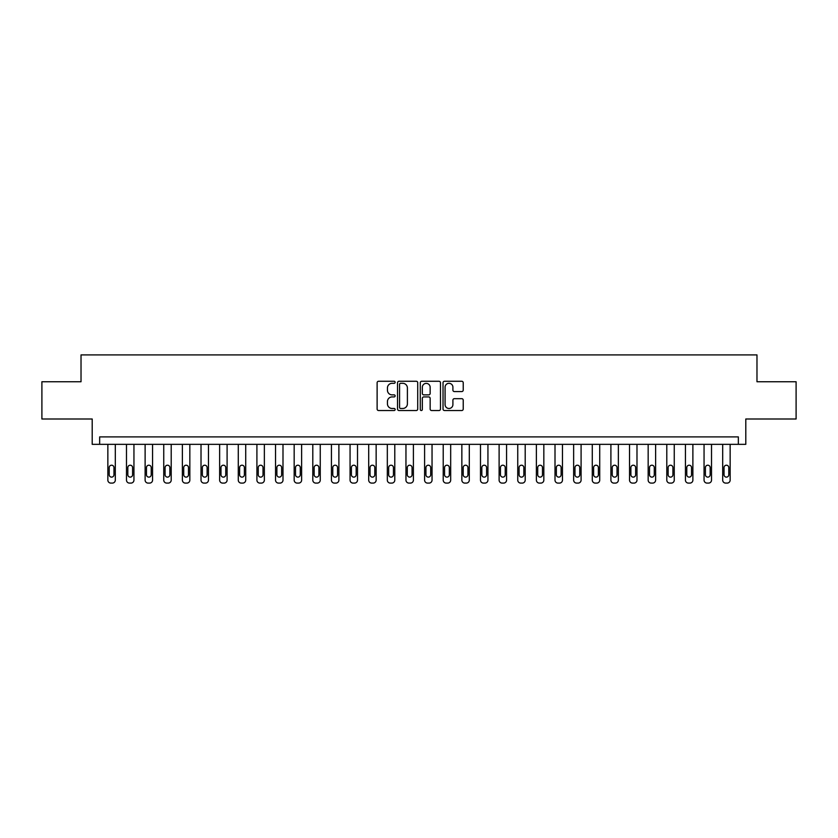 <?xml version="1.0" encoding="UTF-8"?>
<svg xmlns="http://www.w3.org/2000/svg" width="838" height="838" viewBox="0 0 838 838"><rect width="100%" height="100%" fill="white"/><g stroke="black" fill="none" stroke-linecap="round" stroke-linejoin="round"><path stroke-width="1.26" d="M395.148 382.296A1.027 1.027 0 0 0 394.132 381.269L378.587 381.269A1.467 1.467 0 0 0 377.121 382.725L377.121 409.059A1.467 1.467 0 0 0 378.587 410.526L394.132 410.526A1.027 1.027 0 0 0 395.148 409.499A1.027 1.027 0 0 0 394.132 408.483L392.121 408.483A4.682 4.682 0 0 1 387.439 403.801L387.439 401.601A4.682 4.682 0 0 1 392.121 396.919L394.132 396.919A1.027 1.027 0 0 0 395.148 395.892A1.027 1.027 0 0 0 394.132 394.876L392.121 394.876A4.682 4.682 0 0 1 387.439 390.194L387.439 387.994A4.682 4.682 0 0 1 392.121 383.312L394.132 383.312A1.027 1.027 0 0 0 395.148 382.296M461.759 391.576A1.467 1.467 0 0 0 463.225 390.12L463.225 382.725A1.467 1.467 0 0 0 461.759 381.269L444.496 381.269A1.467 1.467 0 0 0 443.03 382.725L443.03 409.059A1.467 1.467 0 0 0 444.496 410.526L461.759 410.526A1.467 1.467 0 0 0 463.225 409.059L463.225 400.145A1.467 1.467 0 0 0 461.759 398.679L454.374 398.679A1.467 1.467 0 0 0 452.908 400.145L452.908 404.565A3.918 3.918 0 0 1 448.99 408.483A3.918 3.918 0 0 1 445.083 404.565L445.083 387.229A3.918 3.918 0 0 1 448.99 383.312A3.918 3.918 0 0 1 452.908 387.229L452.908 390.12A1.467 1.467 0 0 0 454.374 391.576L461.759 391.576M738.341 444.339L745.799 444.339L745.799 419L796.1 419L796.1 381.74L756.976 381.74L756.976 354.903L81.024 354.903L81.024 381.74L41.9 381.74L41.9 419L92.201 419L92.201 444.339L738.341 444.339L738.341 436.891L99.659 436.891L99.659 444.339M417.722 382.725A1.467 1.467 0 0 0 416.256 381.269L398.993 381.269A1.467 1.467 0 0 0 397.526 382.725L397.526 409.059A1.467 1.467 0 0 0 398.993 410.526L416.256 410.526A1.467 1.467 0 0 0 417.722 409.059L417.722 382.725M421.744 381.269L439.007 381.269A1.467 1.467 0 0 1 440.474 382.725L440.474 409.059A1.467 1.467 0 0 1 439.007 410.526L431.622 410.526A1.467 1.467 0 0 1 430.156 409.059L430.156 398.385A1.467 1.467 0 0 0 428.689 396.919L423.787 396.919A1.467 1.467 0 0 0 422.331 398.385L422.331 409.499A1.027 1.027 0 0 1 421.305 410.526A1.027 1.027 0 0 1 420.278 409.499L420.278 382.725A1.467 1.467 0 0 1 421.744 381.269M400.606 383.312A1.027 1.027 0 0 0 399.579 384.338L399.579 407.457A1.027 1.027 0 0 0 400.606 408.483L402.722 408.483A4.682 4.682 0 0 0 407.404 403.801L407.404 387.994A4.682 4.682 0 0 0 402.722 383.312L400.606 383.312M430.156 387.303A3.918 3.918 0 0 0 426.238 383.385A3.918 3.918 0 0 0 422.331 387.303L422.331 393.41A1.467 1.467 0 0 0 423.787 394.876L428.689 394.876A1.467 1.467 0 0 0 430.156 393.41L430.156 387.303M115.309 444.339L115.309 480.111A2.985 2.985 0 0 1 112.323 483.097L110.836 483.097A2.985 2.985 0 0 1 107.851 480.111L107.851 444.339M113.968 474.748L113.968 467.594A2.388 2.388 0 0 0 111.58 465.205A2.388 2.388 0 0 0 109.202 467.594L109.202 474.748A2.388 2.388 0 0 0 111.58 477.126A2.388 2.388 0 0 0 113.968 474.748M133.944 444.339L133.944 480.111A2.985 2.985 0 0 1 130.958 483.097L129.471 483.097A2.985 2.985 0 0 1 126.486 480.111L126.486 444.339M132.593 474.748L132.593 467.594A2.388 2.388 0 0 0 130.215 465.205A2.388 2.388 0 0 0 127.826 467.594L127.826 474.748A2.388 2.388 0 0 0 130.215 477.126A2.388 2.388 0 0 0 132.593 474.748M152.568 444.339L152.568 480.111A2.985 2.985 0 0 1 149.593 483.097L148.096 483.097A2.985 2.985 0 0 1 145.121 480.111L145.121 444.339M151.228 474.748L151.228 467.594A2.388 2.388 0 0 0 148.839 465.205A2.388 2.388 0 0 0 146.461 467.594L146.461 474.748A2.388 2.388 0 0 0 148.839 477.126A2.388 2.388 0 0 0 151.228 474.748M171.203 444.339L171.203 480.111A2.985 2.985 0 0 1 168.218 483.097L166.731 483.097A2.985 2.985 0 0 1 163.745 480.111L163.745 444.339M169.863 474.748L169.863 467.594A2.388 2.388 0 0 0 167.474 465.205A2.388 2.388 0 0 0 165.086 467.594L165.086 474.748A2.388 2.388 0 0 0 167.474 477.126A2.388 2.388 0 0 0 169.863 474.748M189.838 444.339L189.838 480.111A2.985 2.985 0 0 1 186.853 483.097L185.366 483.097A2.985 2.985 0 0 1 182.38 480.111L182.38 444.339M188.487 474.748L188.487 467.594A2.388 2.388 0 0 0 186.109 465.205A2.388 2.388 0 0 0 183.721 467.594L183.721 474.748A2.388 2.388 0 0 0 186.109 477.126A2.388 2.388 0 0 0 188.487 474.748M208.463 444.339L208.463 480.111A2.985 2.985 0 0 1 205.488 483.097L203.99 483.097A2.985 2.985 0 0 1 201.015 480.111L201.015 444.339M207.122 474.748L207.122 467.594A2.388 2.388 0 0 0 204.734 465.205A2.388 2.388 0 0 0 202.356 467.594L202.356 474.748A2.388 2.388 0 0 0 204.734 477.126A2.388 2.388 0 0 0 207.122 474.748M227.098 444.339L227.098 480.111A2.985 2.985 0 0 1 224.113 483.097L222.625 483.097A2.985 2.985 0 0 1 219.64 480.111L219.64 444.339M225.757 474.748L225.757 467.594A2.388 2.388 0 0 0 223.369 465.205A2.388 2.388 0 0 0 220.981 467.594L220.981 474.748A2.388 2.388 0 0 0 223.369 477.126A2.388 2.388 0 0 0 225.757 474.748M245.723 444.339L245.723 480.111A2.985 2.985 0 0 1 242.748 483.097L241.26 483.097A2.985 2.985 0 0 1 238.275 480.111L238.275 444.339M244.382 474.748L244.382 467.594A2.388 2.388 0 0 0 242.004 465.205A2.388 2.388 0 0 0 239.616 467.594L239.616 474.748A2.388 2.388 0 0 0 242.004 477.126A2.388 2.388 0 0 0 244.382 474.748M264.358 444.339L264.358 480.111A2.985 2.985 0 0 1 261.383 483.097L259.885 483.097A2.985 2.985 0 0 1 256.91 480.111L256.91 444.339M263.017 474.748L263.017 467.594A2.388 2.388 0 0 0 260.628 465.205A2.388 2.388 0 0 0 258.251 467.594L258.251 474.748A2.388 2.388 0 0 0 260.628 477.126A2.388 2.388 0 0 0 263.017 474.748M282.993 444.339L282.993 480.111A2.985 2.985 0 0 1 280.007 483.097L278.52 483.097A2.985 2.985 0 0 1 275.534 480.111L275.534 444.339M281.652 474.748L281.652 467.594A2.388 2.388 0 0 0 279.264 465.205A2.388 2.388 0 0 0 276.875 467.594L276.875 474.748A2.388 2.388 0 0 0 279.264 477.126A2.388 2.388 0 0 0 281.652 474.748M301.617 444.339L301.617 480.111A2.985 2.985 0 0 1 298.642 483.097L297.155 483.097A2.985 2.985 0 0 1 294.169 480.111L294.169 444.339M300.276 474.748L300.276 467.594A2.388 2.388 0 0 0 297.899 465.205A2.388 2.388 0 0 0 295.51 467.594L295.51 474.748A2.388 2.388 0 0 0 297.899 477.126A2.388 2.388 0 0 0 300.276 474.748M320.252 444.339L320.252 480.111A2.985 2.985 0 0 1 317.277 483.097L315.779 483.097A2.985 2.985 0 0 1 312.804 480.111L312.804 444.339M318.911 474.748L318.911 467.594A2.388 2.388 0 0 0 316.523 465.205A2.388 2.388 0 0 0 314.145 467.594L314.145 474.748A2.388 2.388 0 0 0 316.523 477.126A2.388 2.388 0 0 0 318.911 474.748M338.887 444.339L338.887 480.111A2.985 2.985 0 0 1 335.902 483.097L334.414 483.097A2.985 2.985 0 0 1 331.429 480.111L331.429 444.339M337.546 474.748L337.546 467.594A2.388 2.388 0 0 0 335.158 465.205A2.388 2.388 0 0 0 332.77 467.594L332.77 474.748A2.388 2.388 0 0 0 335.158 477.126A2.388 2.388 0 0 0 337.546 474.748M357.512 444.339L357.512 480.111A2.985 2.985 0 0 1 354.537 483.097L353.049 483.097A2.985 2.985 0 0 1 350.064 480.111L350.064 444.339M356.171 474.748L356.171 467.594A2.388 2.388 0 0 0 353.793 465.205A2.388 2.388 0 0 0 351.405 467.594L351.405 474.748A2.388 2.388 0 0 0 353.793 477.126A2.388 2.388 0 0 0 356.171 474.748M376.147 444.339L376.147 480.111A2.985 2.985 0 0 1 373.172 483.097L371.674 483.097A2.985 2.985 0 0 1 368.699 480.111L368.699 444.339M374.806 474.748L374.806 467.594A2.388 2.388 0 0 0 372.418 465.205A2.388 2.388 0 0 0 370.04 467.594L370.04 474.748A2.388 2.388 0 0 0 372.418 477.126A2.388 2.388 0 0 0 374.806 474.748M394.782 444.339L394.782 480.111A2.985 2.985 0 0 1 391.796 483.097L390.309 483.097A2.985 2.985 0 0 1 387.324 480.111L387.324 444.339M393.441 474.748L393.441 467.594A2.388 2.388 0 0 0 391.053 465.205A2.388 2.388 0 0 0 388.664 467.594L388.664 474.748A2.388 2.388 0 0 0 391.053 477.126A2.388 2.388 0 0 0 393.441 474.748M413.406 444.339L413.406 480.111A2.985 2.985 0 0 1 410.431 483.097L408.944 483.097A2.985 2.985 0 0 1 405.959 480.111L405.959 444.339M412.066 474.748L412.066 467.594A2.388 2.388 0 0 0 409.688 465.205A2.388 2.388 0 0 0 407.299 467.594L407.299 474.748A2.388 2.388 0 0 0 409.688 477.126A2.388 2.388 0 0 0 412.066 474.748M432.041 444.339L432.041 480.111A2.985 2.985 0 0 1 429.056 483.097L427.569 483.097A2.985 2.985 0 0 1 424.594 480.111L424.594 444.339M430.701 474.748L430.701 467.594A2.388 2.388 0 0 0 428.312 465.205A2.388 2.388 0 0 0 425.934 467.594L425.934 474.748A2.388 2.388 0 0 0 428.312 477.126A2.388 2.388 0 0 0 430.701 474.748M450.676 444.339L450.676 480.111A2.985 2.985 0 0 1 447.691 483.097L446.204 483.097A2.985 2.985 0 0 1 443.218 480.111L443.218 444.339M449.336 474.748L449.336 467.594A2.388 2.388 0 0 0 446.947 465.205A2.388 2.388 0 0 0 444.559 467.594L444.559 474.748A2.388 2.388 0 0 0 446.947 477.126A2.388 2.388 0 0 0 449.336 474.748M469.301 444.339L469.301 480.111A2.985 2.985 0 0 1 466.326 483.097L464.828 483.097A2.985 2.985 0 0 1 461.853 480.111L461.853 444.339M467.96 474.748L467.96 467.594A2.388 2.388 0 0 0 465.582 465.205A2.388 2.388 0 0 0 463.194 467.594L463.194 474.748A2.388 2.388 0 0 0 465.582 477.126A2.388 2.388 0 0 0 467.96 474.748M487.936 444.339L487.936 480.111A2.985 2.985 0 0 1 484.951 483.097L483.463 483.097A2.985 2.985 0 0 1 480.488 480.111L480.488 444.339M486.595 474.748L486.595 467.594A2.388 2.388 0 0 0 484.207 465.205A2.388 2.388 0 0 0 481.829 467.594L481.829 474.748A2.388 2.388 0 0 0 484.207 477.126A2.388 2.388 0 0 0 486.595 474.748M506.571 444.339L506.571 480.111A2.985 2.985 0 0 1 503.586 483.097L502.098 483.097A2.985 2.985 0 0 1 499.113 480.111L499.113 444.339M505.23 474.748L505.23 467.594A2.388 2.388 0 0 0 502.842 465.205A2.388 2.388 0 0 0 500.454 467.594L500.454 474.748A2.388 2.388 0 0 0 502.842 477.126A2.388 2.388 0 0 0 505.23 474.748M525.196 444.339L525.196 480.111A2.985 2.985 0 0 1 522.221 483.097L520.723 483.097A2.985 2.985 0 0 1 517.748 480.111L517.748 444.339M523.855 474.748L523.855 467.594A2.388 2.388 0 0 0 521.477 465.205A2.388 2.388 0 0 0 519.089 467.594L519.089 474.748A2.388 2.388 0 0 0 521.477 477.126A2.388 2.388 0 0 0 523.855 474.748M543.831 444.339L543.831 480.111A2.985 2.985 0 0 1 540.845 483.097L539.358 483.097A2.985 2.985 0 0 1 536.383 480.111L536.383 444.339M542.49 474.748L542.49 467.594A2.388 2.388 0 0 0 540.101 465.205A2.388 2.388 0 0 0 537.724 467.594L537.724 474.748A2.388 2.388 0 0 0 540.101 477.126A2.388 2.388 0 0 0 542.49 474.748M562.466 444.339L562.466 480.111A2.985 2.985 0 0 1 559.48 483.097L557.993 483.097A2.985 2.985 0 0 1 555.007 480.111L555.007 444.339M561.125 474.748L561.125 467.594A2.388 2.388 0 0 0 558.736 465.205A2.388 2.388 0 0 0 556.348 467.594L556.348 474.748A2.388 2.388 0 0 0 558.736 477.126A2.388 2.388 0 0 0 561.125 474.748M581.09 444.339L581.09 480.111A2.985 2.985 0 0 1 578.115 483.097L576.617 483.097A2.985 2.985 0 0 1 573.642 480.111L573.642 444.339M579.749 474.748L579.749 467.594A2.388 2.388 0 0 0 577.372 465.205A2.388 2.388 0 0 0 574.983 467.594L574.983 474.748A2.388 2.388 0 0 0 577.372 477.126A2.388 2.388 0 0 0 579.749 474.748M599.725 444.339L599.725 480.111A2.985 2.985 0 0 1 596.74 483.097L595.252 483.097A2.985 2.985 0 0 1 592.277 480.111L592.277 444.339M598.384 474.748L598.384 467.594A2.388 2.388 0 0 0 595.996 465.205A2.388 2.388 0 0 0 593.618 467.594L593.618 474.748A2.388 2.388 0 0 0 595.996 477.126A2.388 2.388 0 0 0 598.384 474.748M618.36 444.339L618.36 480.111A2.985 2.985 0 0 1 615.375 483.097L613.887 483.097A2.985 2.985 0 0 1 610.902 480.111L610.902 444.339M617.019 474.748L617.019 467.594A2.388 2.388 0 0 0 614.631 465.205A2.388 2.388 0 0 0 612.243 467.594L612.243 474.748A2.388 2.388 0 0 0 614.631 477.126A2.388 2.388 0 0 0 617.019 474.748M636.985 444.339L636.985 480.111A2.985 2.985 0 0 1 634.01 483.097L632.512 483.097A2.985 2.985 0 0 1 629.537 480.111L629.537 444.339M635.644 474.748L635.644 467.594A2.388 2.388 0 0 0 633.266 465.205A2.388 2.388 0 0 0 630.878 467.594L630.878 474.748A2.388 2.388 0 0 0 633.266 477.126A2.388 2.388 0 0 0 635.644 474.748M655.62 444.339L655.62 480.111A2.985 2.985 0 0 1 652.634 483.097L651.147 483.097A2.985 2.985 0 0 1 648.162 480.111L648.162 444.339M654.279 474.748L654.279 467.594A2.388 2.388 0 0 0 651.891 465.205A2.388 2.388 0 0 0 649.513 467.594L649.513 474.748A2.388 2.388 0 0 0 651.891 477.126A2.388 2.388 0 0 0 654.279 474.748M674.255 444.339L674.255 480.111A2.985 2.985 0 0 1 671.269 483.097L669.782 483.097A2.985 2.985 0 0 1 666.797 480.111L666.797 444.339M672.914 474.748L672.914 467.594A2.388 2.388 0 0 0 670.526 465.205A2.388 2.388 0 0 0 668.137 467.594L668.137 474.748A2.388 2.388 0 0 0 670.526 477.126A2.388 2.388 0 0 0 672.914 474.748M692.879 444.339L692.879 480.111A2.985 2.985 0 0 1 689.904 483.097L688.407 483.097A2.985 2.985 0 0 1 685.432 480.111L685.432 444.339M691.539 474.748L691.539 467.594A2.388 2.388 0 0 0 689.161 465.205A2.388 2.388 0 0 0 686.772 467.594L686.772 474.748A2.388 2.388 0 0 0 689.161 477.126A2.388 2.388 0 0 0 691.539 474.748M711.514 444.339L711.514 480.111A2.985 2.985 0 0 1 708.529 483.097L707.042 483.097A2.985 2.985 0 0 1 704.056 480.111L704.056 444.339M710.174 474.748L710.174 467.594A2.388 2.388 0 0 0 707.785 465.205A2.388 2.388 0 0 0 705.407 467.594L705.407 474.748A2.388 2.388 0 0 0 707.785 477.126A2.388 2.388 0 0 0 710.174 474.748M730.149 444.339L730.149 480.111A2.985 2.985 0 0 1 727.164 483.097L725.677 483.097A2.985 2.985 0 0 1 722.691 480.111L722.691 444.339M728.798 474.748L728.798 467.594A2.388 2.388 0 0 0 726.42 465.205A2.388 2.388 0 0 0 724.032 467.594L724.032 474.748A2.388 2.388 0 0 0 726.42 477.126A2.388 2.388 0 0 0 728.798 474.748"/></g></svg>
